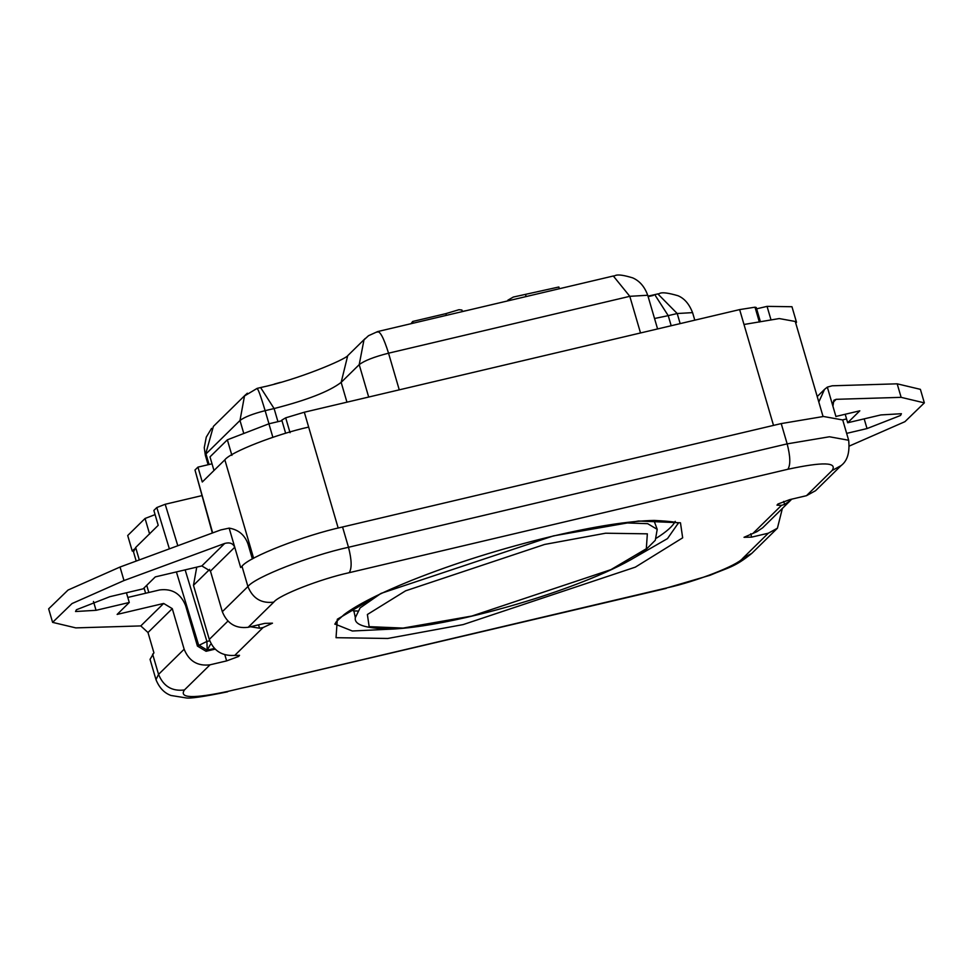 <?xml version="1.0" encoding="UTF-8"?>
<svg xmlns="http://www.w3.org/2000/svg" width="973" height="973" viewBox="0 0 973 973"><rect width="100%" height="100%" fill="white"/><g stroke="black" fill="none" stroke-linecap="round" stroke-linejoin="round"><path stroke-width="1.46" d="M338.178 528.047L308.66 427.098C276.551 434.092 230.455 452.092 224.848 459.828L202.287 482L197.945 467.125L212.029 463.805M823.049 416.505L795.257 321.467L779.239 318.56L743.992 324.483L739.65 309.596L755.012 307.188L759.354 322.075M177.804 545.744L165.191 504.269L156.811 507.541L153.868 510.436L158.21 525.323L135.661 547.495L133.508 551.886L136.196 561.068M760.217 321.078L756.252 307.504L755.012 307.188M290.051 432.705L285.697 417.831L281.805 420.117L285.648 433.265M285.697 417.831L304.318 412.224L739.65 309.596M357.371 610.983L353.394 610.971M176.393 571.929L198.589 644.953L207.213 650.146L206.908 641.45L197.434 646.084L206.069 651.29L215.155 649.137M212.661 532.912L194.989 470.02L197.945 467.125M165.191 504.269L201.849 495.634M194.989 470.02L212.357 533.022M133.435 551.095L132.255 551.083L134.262 549.113M149.611 534.019L145.062 518.475L155.084 514.608M132.255 551.083L127.706 535.527L145.062 518.475M258.538 624.848L259.523 628.205L263.075 627.561L272.476 623.182L264.814 623.365L248.188 627.293L273.79 602.129C261.384 603.674 252.761 598.48 247.92 586.549L222.318 611.701C227.171 623.632 235.794 628.826 248.188 627.293M259.523 628.205L250.475 626.746M273.79 602.129C278.837 595.172 320.324 578.971 349.222 572.683L787.875 469.266C822.963 461.749 837.692 462.163 832.085 470.518L806.483 495.683L789.869 499.599L777.877 504.038L776.977 505.157L781.489 505.352L784.579 504.428L790.441 500.499L762.674 527.792L756.824 531.72L744.029 537.303L751.691 537.12L750.73 533.8M806.483 495.683L815.581 490.684L841.183 465.532C847.41 460.813 849.903 452.396 848.663 440.258L829.446 436.768L787.157 443.87L348.492 547.276C309.961 555.668 254.658 577.257 247.92 586.549L241.985 566.25C248.723 556.97 304.038 535.369 342.557 526.989L781.222 423.583L823.511 416.48L842.727 419.971L848.663 440.258M835.904 416.456L859.816 410.813L847.678 422.756L880.906 414.924L901.412 413.72L900.548 415.471L867.028 428.57L846.644 433.374M224.836 654.756L226.636 660.898L210.022 664.814C197.616 666.359 188.993 661.154 184.152 649.222L172.282 608.648L163.659 603.455L140.793 625.919L147.993 632.523L172.282 608.648M241.985 566.25L240.684 567.539L234.748 547.252C233.046 543.36 229.689 542.095 224.69 543.457L201.837 565.933L155.303 576.892L143.165 588.835L109.925 596.668L76.405 609.755L75.541 611.518L96.047 610.314L129.275 602.482L117.137 614.413L163.659 603.455M197.434 646.084L185.575 605.51C180.735 593.579 172.099 588.385 159.706 589.93L127.804 597.446M226.636 660.898L238.628 656.447L239.528 655.328L231.756 655.486C220.749 655.291 213.257 649.928 209.292 639.407L227.877 621.139M836.16 399.319L833.837 400.28L832.924 406.24L827.33 387.108L832.207 385.795L897.179 383.824L920.397 389.346L924.35 402.871L901.132 397.349L836.16 399.319L832.645 402.773M849.575 445.938L904.939 421.674L924.35 402.871M201.837 565.933L210.46 571.127L222.318 611.701M140.793 625.919L75.821 627.889L52.603 622.367L72.014 603.564L123.985 580.553L224.69 543.457M52.603 622.367L48.65 608.843L68.061 590.039L120.032 567.028L220.737 529.932L229.154 528.12C238.555 529.701 244.843 535.028 248.042 544.114L252.384 558.976M818.804 402.019L824.532 389.37L827.33 387.108M842.691 419.849L846.559 418.937M196.753 567.125L193.469 585.308L209.292 639.407M184.152 649.222L158.55 674.374L155.984 679.653L150.049 659.366L153.916 652.81L147.993 632.523M782.377 508.429L777.415 528.205L768.317 533.204L751.691 537.12M210.46 571.127L234.748 547.252L229.154 528.12M126.441 592.776L129.275 602.482M790.441 500.499L791.669 499.173M845.196 414.267L847.678 422.756M835.953 416.614L832.924 406.24M380.042 594.077L360.107 607.906L355.34 617.624C353.795 625.286 367.162 629.057 395.439 628.911C417.733 627.427 445.464 622.635 478.631 614.535C522.355 603.649 562.114 590.684 597.921 575.627C618.573 566.833 634.104 558.624 644.503 551.022L655.303 540.258L657.213 529.348L653.917 520.433M353.308 608.332L355.34 617.612M675.201 521.346C672.963 526.04 666.7 531.647 656.422 538.154M446.376 315.361L445.865 313.634L458.988 309.706L461.895 310.01L462.357 311.591M462.321 311.433L466.906 310.521M274.228 384.104L280.443 382.377M559.366 288.726L558.855 286.999L513.306 297.057L507.87 300.183L508.052 300.827M526.125 296.558L525.627 294.843M411.056 323.693L412.637 321.479L445.865 313.634M413.148 323.194L412.637 321.479M247.337 393.201L244.503 395.914L239.99 420.482C244.393 417.101 252.773 413.829 265.13 410.667L274.106 408.551C307.054 400.134 329.409 391.401 341.158 382.377L347.702 355.717L365.313 338.409L363.987 339.82L359.207 364.644C364.352 360.691 374.119 356.872 388.543 353.187C383.544 337.254 379.701 330.248 377.013 332.17M364.024 339.845L368.487 335.721L377.621 331.586M268.974 423.79L265.13 410.667C260.338 394.685 257.614 387.424 256.933 388.872M277.937 421.674L274.106 408.551L260.606 387.546L257.054 388.397M205.327 455.218L213.391 426.393L245.658 394.685M692.557 312.649C689.237 304.002 684.372 298.358 677.938 295.707C657.894 289.893 659.937 294.77 657.857 293.919L677.208 313.525L692.581 312.625L694.795 320.178M647.714 295.293C644.685 286.767 639.687 280.966 632.718 277.877C614.218 272.233 615.301 276.721 613.343 276.028L629.799 296.315L647.738 295.257L657.59 328.947M272.866 437.303L268.913 423.802L281.988 420.725M231.902 455.376L227.354 439.82L268.913 423.802M213.987 470.506L209.998 456.872L227.354 439.82M795.488 322.258L796.51 322.282L795.719 323.06M796.51 322.282L791.961 306.726L767.052 306.373L770.871 319.399M756.641 308.83L767.052 306.373M308.66 427.098L304.318 412.224M253.637 558.271L224.848 459.828M206.069 651.29L207.213 650.146L214.474 648.444M148.82 592.496L146.728 585.332M139.297 559.925L135.661 547.495M156.811 507.541L169.375 548.857M773.511 425.396L743.992 324.483M209.742 640.781L206.908 641.45L185.138 569.862M210.338 644.576L207.213 650.146M784.579 504.428L783.691 501.399M897.179 383.824L901.132 397.349M193.469 585.308L209.682 569.375M235.016 655.133L263.075 627.561M768.317 533.204L742.715 558.356C737.668 565.325 696.182 581.513 667.283 587.801L228.619 691.219C193.542 698.748 178.813 698.322 184.42 689.966C172.026 691.511 163.403 686.318 158.55 674.374L152.615 654.087M184.42 689.966L210.022 664.814M753.43 532.924L781.489 505.352M463.136 624.593L635.345 567.137L682.669 537.826L680.468 522.793L638.519 521.005L553.369 535.904L381.161 593.348L337.315 619.242L336.038 637.692L387.765 638.47L463.136 624.593M120.032 567.028L123.985 580.553M93.469 601.484L96.047 610.314M742.715 558.356L751.813 553.357L777.415 528.205M832.085 470.518L841.183 465.532M864.182 418.864L867.028 428.57M544.698 544.43L605.571 533.216L647.349 533.836L646.315 548.748L610.91 569.655L471.808 616.055L403.041 628.084L369.156 626.648L367.38 614.498L405.595 590.83L544.698 544.43M657.213 529.348L647.665 523.669L623.717 522.829M394.442 628.972L352.323 631.003L334.882 624.009M677.889 523.705L667.502 538.592L630.395 559.974M349.222 572.683C351.983 568.305 351.74 559.84 348.492 547.276L342.557 526.989M787.875 469.266C790.648 464.899 790.404 456.422 787.157 443.87L781.222 423.583M667.283 587.801L710.108 575.262C728.412 567.368 734.554 567.405 751.813 553.357M228.619 691.219L666.274 588.385M653.382 295.415L648.14 296.619M399.258 389.845L388.543 353.187L629.799 296.315L640.526 332.973M654.537 318.499L668.232 315.641L654.732 294.637L648.006 296.157M671.188 325.736L668.232 315.641L677.208 313.525L680.163 323.62M209.073 464.498L205.984 453.917L239.99 420.482L243.785 433.484M346.947 402.177L341.158 382.377L359.207 364.644L368.682 397.045M144.065 587.947L145.609 593.25M817.211 396.57L824.532 389.37M334.821 624.204L336.403 621.589L344.308 614.401C357.65 604.501 380.029 593.165 411.457 580.419C454.89 563.124 501.569 548.48 551.472 536.464C594.88 526.271 629.142 520.932 654.233 520.433C671.552 521.309 679.482 522.452 678.047 523.839M155.984 679.653C159.28 687.777 164.279 693.056 170.98 695.476L185.782 697.86C189.492 698.784 203.442 696.765 227.609 691.803M244.527 395.938L257.103 388.397M205.315 455.036L204.257 447.677L206.276 437.108L211.555 428.388M377.779 331.538L613.562 275.943M658.235 293.81L654.732 294.637M347.702 355.717L347.92 355.51C345.488 359.524 297.191 379.884 260.606 387.546M205.339 455.23L208.113 464.717"/></g></svg>
